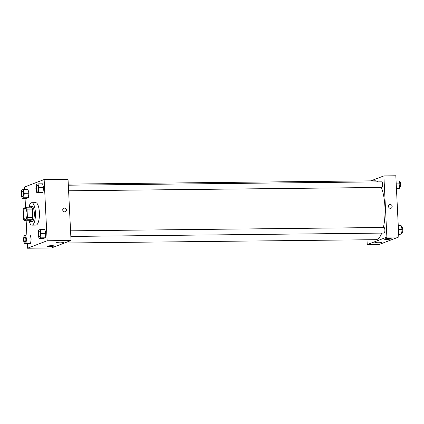 <?xml version="1.0" encoding="UTF-8"?>
<svg xmlns="http://www.w3.org/2000/svg" width="424" height="424" viewBox="0 0 424 424"><rect width="100%" height="100%" fill="white"/><g stroke="black" fill="none" stroke-linecap="round" stroke-linejoin="round"><path stroke-width="0.64" d="M26.993 213.32A5.607 1.807 89.4 0 1 25.27 219.606A5.607 1.807 89.4 0 1 23.405 214.019A5.607 1.807 89.4 0 1 25.149 208.391A5.607 1.807 89.4 0 1 26.993 213.32M26.214 207.241L23.596 208.237A7.531 2.422 89.4 0 0 23.002 210.68L23.399 218.848A7.531 2.422 89.4 0 0 24.205 220.761L26.823 219.764A7.531 2.422 89.4 0 0 27.417 217.316L27.019 209.154A7.531 2.422 89.4 0 0 26.214 207.241L31.519 207.182A7.531 2.422 89.4 0 1 32.325 209.096L27.019 209.154M24.205 220.761L29.516 220.703L32.134 219.706L26.823 219.764M32.325 209.096L32.727 217.263L27.417 217.316M32.727 217.263A7.531 2.422 89.4 0 1 32.134 219.706M29.389 220.703A7.712 2.48 -90.6 0 0 30.602 221.651A7.712 2.48 -90.6 0 0 30.894 221.593A7.712 2.48 -90.6 0 0 32.992 213.463A7.712 2.48 -90.6 0 0 30.433 206.234A7.712 2.48 -90.6 0 0 29.245 207.209M30.433 206.234L31.763 206.218A7.712 2.48 89.4 0 1 34.302 212.996A7.712 2.48 89.4 0 1 32.219 221.582A7.712 2.48 89.4 0 1 31.927 221.635L30.602 221.651M28.89 207.209A11.215 3.609 89.4 0 1 31.726 202.714A11.215 3.609 89.4 0 1 35.415 212.567A11.215 3.609 89.4 0 1 31.964 225.144A11.215 3.609 89.4 0 1 29.033 220.708M31.726 202.714L35.706 202.672A11.215 3.609 89.4 0 1 39.395 212.525A11.215 3.609 89.4 0 1 35.945 225.102L31.964 225.144M27.295 243.975L27.507 248.231L47.144 240.758L44.149 179.538L24.513 187.011L24.629 189.422M25.064 198.342L25.514 207.506M26.161 220.74L26.86 235.055M39.045 238.436L43.693 238.389L45.241 237.8L45.808 233.333L44.827 229.453L40.185 229.501L38.637 230.089L38.07 234.557L39.045 238.436L40.593 237.848L41.16 233.38L40.185 229.501M24.407 244.007L29.055 243.959L30.602 243.371L31.169 238.903L30.194 235.023L25.546 235.071L23.998 235.659L23.431 240.127L24.407 244.007L25.954 243.418L26.526 238.951L25.546 235.071M22.175 198.368L26.823 198.321L28.366 197.732L28.938 193.264L27.958 189.385L23.315 189.433L21.767 190.021L21.2 194.489L22.175 198.368L23.723 197.78L24.29 193.312L23.315 189.433M36.814 192.798L41.462 192.75L43.004 192.162L43.577 187.694L42.596 183.815L37.953 183.862L36.406 184.451L35.839 188.918L36.814 192.798L38.361 192.21L38.929 187.742L37.953 183.862M47.144 240.758L71.031 240.503L51.394 247.976L27.507 248.231M71.031 240.503L68.036 179.283L44.149 179.538M64.649 211.862A1.929 1.813 -110.8 0 1 63.87 208.147A1.929 1.813 -110.8 0 1 66.25 209.302A1.929 1.813 -110.8 0 1 64.649 211.862M65.126 211.788A1.929 1.813 69.2 0 0 63.759 208.189M53.758 246.095A3.503 0.392 -2.8 0 1 49.884 246.54A3.503 0.392 -2.8 0 1 46.942 246.302A3.503 0.392 -2.8 0 1 50.424 245.74A3.503 0.392 -2.8 0 1 53.943 245.957A3.503 0.392 -2.8 0 1 53.758 246.095M63.356 242.443A3.503 0.392 -2.8 0 1 59.482 242.888A3.503 0.392 -2.8 0 1 56.535 242.65A3.503 0.392 -2.8 0 1 60.017 242.088A3.503 0.392 -2.8 0 1 63.536 242.305A3.503 0.392 -2.8 0 1 63.356 242.443M381.335 187.445A29.436 9.476 89.4 0 1 384.928 206.674A29.436 9.476 89.4 0 1 383.402 227.476M381.748 233.105A29.436 9.476 89.4 0 1 375.871 239.677L64.421 243.016M68.269 184.101L375.24 180.809A29.436 9.476 89.4 0 1 377.816 181.88M68.598 190.8L381.791 187.44A2.804 0.901 -90.6 0 0 382.66 184.631A2.804 0.901 -90.6 0 0 381.733 181.838L68.322 185.198M70.554 230.831L383.964 227.471A2.804 0.901 89.4 0 1 384.886 229.935A2.804 0.901 89.4 0 1 384.022 233.078L70.829 236.438M386.874 237.117L367.237 244.59L379.178 244.463L398.814 236.989L386.874 237.117L383.879 175.896L370.852 180.852M366.999 239.772L367.237 244.59M377.111 243.037A3.503 0.392 -2.8 0 1 374.726 242.788A3.503 0.392 -2.8 0 1 378.208 242.226A3.503 0.392 -2.8 0 1 381.727 242.443A3.503 0.392 -2.8 0 1 381.547 242.581A3.503 0.392 -2.8 0 1 377.111 243.037M388.941 238.537A3.503 0.392 -2.8 0 1 391.326 238.792A3.503 0.392 -2.8 0 1 391.14 238.929A3.503 0.392 -2.8 0 1 387.266 239.375A3.503 0.392 -2.8 0 1 384.324 239.136A3.503 0.392 -2.8 0 1 388.941 238.537M398.814 236.989L395.82 175.769L383.879 175.896M391.034 208.253A1.929 1.813 69.2 0 0 392.174 206.435A1.929 1.813 -110.8 0 1 388.66 207.097A1.929 1.813 -110.8 0 1 389.667 204.649A1.929 1.813 -110.8 0 1 392.174 206.435A1.929 1.813 69.2 0 0 389.667 204.649M396.466 188.945L399.323 188.341L399.896 183.873L398.915 179.993L396.032 180.025M399.323 188.341L396.44 188.373M399.896 183.873L396.217 183.91M399.334 181.647L399.647 181.642A2.804 0.901 89.4 0 1 400.569 184.106A2.804 0.901 89.4 0 1 399.705 187.249L399.466 187.254M398.698 234.578L401.56 233.979L402.127 229.511L401.152 225.632L398.263 225.658M401.56 233.979L398.671 234.011M402.127 229.511L398.454 229.548M401.565 227.285L401.878 227.28A2.804 0.901 89.4 0 1 402.8 229.744A2.804 0.901 89.4 0 1 401.936 232.887L401.698 232.887M37.354 185.527L37.344 185.527A2.804 0.901 89.4 0 1 38.266 187.991A2.804 0.901 89.4 0 1 37.413 191.134A2.804 0.901 89.4 0 1 37.407 191.134L37.402 191.134A2.804 0.901 89.4 0 1 36.469 188.341A2.804 0.901 89.4 0 1 37.344 185.527A2.804 0.901 89.4 0 1 37.354 185.527A2.804 0.901 89.4 0 1 38.277 187.991A2.804 0.901 89.4 0 1 37.402 191.134M41.462 192.75L43.004 192.162L38.361 192.21M43.004 192.162L43.577 187.694L38.929 187.742M43.577 187.694L42.596 183.815M22.716 191.097L22.705 191.097A2.804 0.901 89.4 0 1 23.627 193.561A2.804 0.901 89.4 0 1 22.774 196.704A2.804 0.901 89.4 0 1 22.769 196.704A2.804 0.901 89.4 0 1 21.831 193.911A2.804 0.901 89.4 0 1 22.705 191.097A2.804 0.901 89.4 0 1 22.716 191.097A2.804 0.901 89.4 0 1 23.638 193.561A2.804 0.901 89.4 0 1 22.764 196.704L22.764 196.704M26.823 198.321L28.366 197.732L23.723 197.78M28.366 197.732L28.938 193.264L24.29 193.312M28.938 193.264L27.958 189.385M39.575 231.165L39.586 231.165A2.804 0.901 89.4 0 1 39.586 231.165A2.804 0.901 89.4 0 1 40.508 233.629A2.804 0.901 89.4 0 1 39.644 236.772A2.804 0.901 89.4 0 1 39.639 236.772A2.804 0.901 89.4 0 1 38.706 233.979A2.804 0.901 89.4 0 1 39.575 231.165A2.804 0.901 89.4 0 1 40.497 233.629A2.804 0.901 89.4 0 1 39.633 236.772L39.633 236.772M43.693 238.389L45.241 237.8L40.593 237.848M45.241 237.8L45.808 233.333L41.16 233.38M45.808 233.333L44.827 229.453M24.947 236.735L24.936 236.735A2.804 0.901 89.4 0 1 25.859 239.2A2.804 0.901 89.4 0 1 25.011 242.343A2.804 0.901 89.4 0 1 25.005 242.343L24.995 242.343A2.804 0.901 89.4 0 1 24.067 239.549A2.804 0.901 89.4 0 1 24.936 236.735A2.804 0.901 89.4 0 1 24.947 236.735A2.804 0.901 89.4 0 1 25.869 239.2A2.804 0.901 89.4 0 1 24.995 242.343M29.055 243.959L30.602 243.371L25.954 243.418M30.602 243.371L31.169 238.903L26.526 238.951M31.169 238.903L30.194 235.023"/></g></svg>
